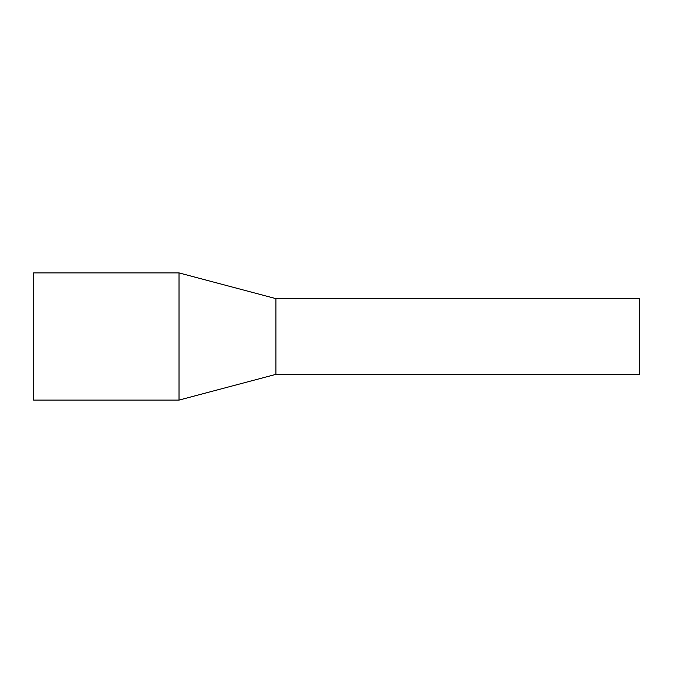 <?xml version="1.0" encoding="UTF-8"?>
<svg xmlns="http://www.w3.org/2000/svg" width="673" height="673" viewBox="0 0 673 673"><rect width="100%" height="100%" fill="white"/><g stroke="black" fill="none" stroke-linecap="round" stroke-linejoin="round"><path stroke-width="1.01" d="M275.93 374.356L275.93 298.644L639.35 298.644L639.35 374.356L275.93 374.356L179.018 400.099L33.65 400.099L33.65 272.901L179.018 272.901L179.018 400.099M275.93 298.644L179.018 272.901"/></g></svg>
